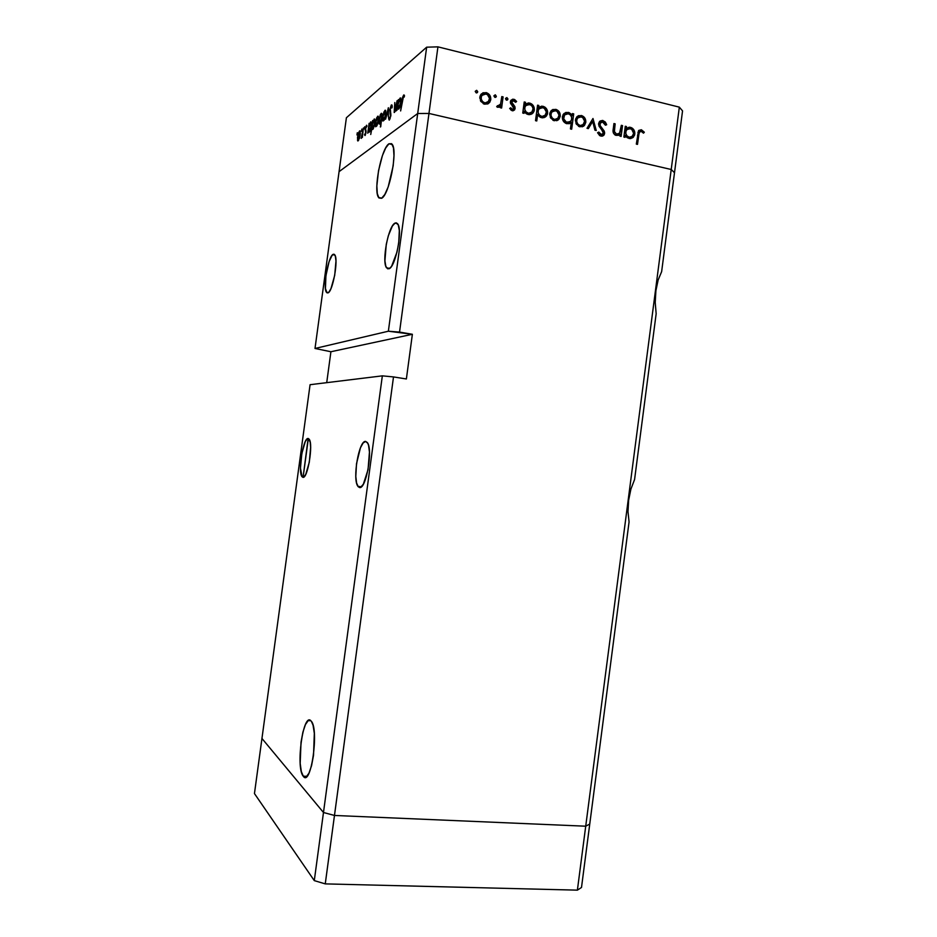<?xml version="1.0" encoding="UTF-8"?>
<svg xmlns="http://www.w3.org/2000/svg" width="937" height="937" viewBox="0 0 937 937"><rect width="100%" height="100%" fill="white"/><g stroke="black" fill="none" stroke-linecap="round" stroke-linejoin="round"><path stroke-width="1.41" d="M323.476 812.496L261.95 738.461L254.454 793.569L310.077 384.697L382.343 375.854L314.293 880.616L254.454 793.569L314.293 880.616L325.256 883.884L314.293 880.616L323.476 812.496L261.95 738.461L323.476 812.496L334.474 815.459L323.476 812.496L261.95 738.461L310.077 384.697L382.343 375.854L323.476 812.496L334.474 815.459L325.256 883.884L393.505 376.92L382.343 375.854L393.505 376.92L334.474 815.459L323.476 812.496M589.748 824.045L585.719 826.2L334.474 815.459L585.719 826.2L334.474 815.459L585.719 826.2L577.391 890.15L325.256 883.884L577.391 890.15L671.22 169.492L428.97 113.447L417.703 113.506L388.363 331.218L315.008 348.47L339.065 171.658L417.703 113.506L339.065 171.658L315.008 348.47L330.913 351.738L326.72 382.659L330.913 351.738L315.008 348.47L388.363 331.218L399.537 332.085L428.97 113.447L417.703 113.506L388.363 331.218L412.374 334.286L406.377 378.97L393.505 376.92L406.377 378.97L412.374 334.286L330.913 351.738L412.374 334.286L399.537 332.085L428.97 113.447L671.22 169.492L428.97 113.447L671.22 169.492L585.719 826.2L589.748 824.045L585.719 826.2L589.748 824.045L581.502 887.468L577.391 890.15L581.502 887.468L629.067 521.921L627.989 511.637L628.633 500.229L630.917 489.079L634.583 479.498L656.158 313.754L655.221 302.428L655.9 290.716L658.137 280.034L661.639 271.636L674.499 172.736L671.22 169.492L679.337 107.146L437.93 46.85L428.97 113.447L437.93 46.85L679.337 107.146L682.546 110.894L674.499 172.736L671.22 169.492L674.499 172.736L682.546 110.894L679.337 107.146L671.22 169.492L674.499 172.736L661.639 271.636L658.137 280.034L655.9 290.716L655.221 302.428L656.158 313.754L634.583 479.498L630.917 489.079L628.633 500.229L627.989 511.637L629.067 521.921L589.748 824.045M302.862 477.308L301.96 476.64C297.72 471.744 303.283 437.333 308.132 438.481L303.084 477.32L308.355 438.516L307.231 438.809L305.275 441.596L301.796 453.672L300.472 468.137L302.065 476.781L303.752 477.085L305.72 474.438L309.304 462.222L310.639 447.394L310.147 441.901L308.132 438.481L309.175 439.184C313.485 444.033 307.617 479.334 302.862 477.308L302.956 477.32M359.421 487.486L357.922 486.35C352.195 479.439 358.93 440.039 365.641 441.421L363.064 443.037L360.429 447.863L356.505 463.745L355.802 476.488L356.599 483.035L358.297 486.83L360.675 487.252L363.357 484.183L368.03 469.718L369.447 452.056L368.581 445.508L367.784 443.306L365.641 441.421L367.374 442.592C373.219 449.502 365.992 490.086 359.421 487.486L359.585 487.509M388.937 268.778L386.524 267.806C381.535 261.646 388.422 225.524 395.109 223.065L397.44 223.521L395.109 223.065L392.345 226.063L388.305 235.819L386.255 244.393L384.92 260.873L385.845 266.377L387.719 268.837L390.284 267.83L391.701 266.026L397.019 252.006L398.729 242.882L399.326 230.525L398.307 225.067L396.351 222.842L395.109 223.065L397.757 223.943C402.863 230.162 395.484 267.432 388.937 268.778M327.927 292.894L326.463 292.309C322.668 287.846 328.278 255.988 333.174 254.314L334.568 254.583L332.202 255.145L329.11 261.575L325.924 275.677L325.432 288.584L327.072 292.883L328.899 292.157L330.984 288.584L334.708 275.314L335.973 260.978L335.376 256.258L334.052 254.22L333.174 254.314L334.778 254.852C338.655 259.303 332.729 292.051 327.927 292.894M388.949 143.783L392.322 144.532L388.949 143.783L385.704 147.964L382.437 155.554L378.525 170.675L376.85 185.854L377.295 193.572L378.935 197.953L381.57 198.304L378.595 197.496C373.102 190.738 381.218 148.327 388.949 143.783L392.252 144.415C397.897 151.244 389.089 195.353 381.57 198.304L384.814 194.474L388.176 186.967L393.165 165.872L393.985 155.647L393.458 147.859L391.678 143.712L388.949 143.783M303.389 776.41L303.19 776.164C295.53 767.262 303.225 712.097 310.908 720.776L308.238 720.576L305.427 724.594L302.909 732.137L301.035 742.104L300.18 763.374L301.327 771.584L303.389 776.41L306.059 777.042L308.929 773.283L311.564 765.646L313.52 755.327L314.328 733.366L313.063 725.238L311.389 721.326C319.201 730.028 310.908 787.057 303.389 776.41L306.68 776.586L303.389 776.41M621.336 125.324L622.531 125.617L621.126 136.404L619.919 136.123L620.177 134.167L618.35 135.373L615.187 135.057L613.395 132.995L613.067 131.028L613.946 123.543L615.152 123.836L614.367 131.906L616.546 134.143L618.76 133.827L620.13 132.363L621.336 125.324L619.544 133.206L616.546 134.143L614.297 131.414L615.152 123.836L613.946 123.543L613.22 129.072C612.552 132.176 613.536 134.296 616.171 135.42L620.177 134.167L619.919 136.123L621.126 136.404L622.531 125.617L621.219 126.237L622.531 125.617L621.336 125.324M598.591 123.602L600.137 121.014L602.608 120.44L605.337 122.044L606.544 124.387L605.419 125.218L602.538 121.986L599.961 123.309L600.207 125.734L604.588 132.187L604.201 134.741L602.749 135.994L599.774 135.666L597.56 132.738L598.79 132.082L601.542 134.682L603.405 133.206L602.924 131.309L599.094 126.296L598.591 123.602L603.405 133.206L601.179 134.612L598.79 132.082L597.56 132.738L600.84 136.111L603.791 135.291L604.634 133.429L604.166 130.993L600.09 125.499L600.371 122.665L602.784 122.044L605.419 125.218L606.661 124.75L602.983 120.522L601.097 121.459L602.315 121.962L601.097 121.459L602.983 120.522L599.481 121.587L598.591 123.602M592.98 118.507L596.248 130.501L594.925 130.184L592.676 121.482L588.331 128.615L587.007 128.299L592.98 118.507L587.007 128.299L588.331 128.615L592.676 121.482L594.925 130.184L596.248 130.501L592.98 118.507M585.801 122.372L583.493 126.237L579.347 126.659L576.044 123.625L575.681 118.812L578.352 115.719L581.877 115.661L584.817 118.003L585.801 122.372C585.953 118.847 584.477 116.563 581.362 115.509L576.7 116.984L575.447 119.889L576.302 124.106L579.874 126.811L583.927 125.909L582.076 126.846L584.501 125.347L585.801 122.372L584.313 123.134L585.801 122.372M560.244 116.258L557.902 120.147L553.697 120.568L550.359 117.512L549.984 112.663L552.689 109.547L556.262 109.488L559.248 111.866L560.244 116.258C560.408 112.709 558.909 110.414 555.746 109.348L550.921 110.941L549.738 113.752L550.616 117.992L554.235 120.721L558.347 119.819L556.719 120.709L559.026 119.151L560.244 116.258L558.71 117.102L560.244 116.258M524.287 111.304L524.017 113.354L522.752 113.049L524.228 101.957L525.493 102.274L525.235 104.183L528.515 102.929L531.724 103.995L534.219 107.825L534.067 111.222L532.181 113.787L529.218 114.689L525.88 113.424L524.287 111.304L528.163 114.537L533.235 112.791L534.313 110.121C534.477 106.549 532.942 104.206 529.721 103.082L525.235 104.183L525.493 102.274L524.228 101.957L522.752 113.049L524.017 113.354L524.287 111.304L522.869 112.147L524.287 111.304M476.652 90.315L477.694 91.627L476.546 92.904L475.258 91.557L476.652 90.315L475.27 91.311L476.301 92.88L477.483 92.423L476.265 92.868L477.683 91.885L476.652 90.315L475.27 91.276L476.652 90.315M490.777 99.662L488.353 103.609L483.984 104.019L480.505 100.88L480.119 95.937L482.93 92.786L486.631 92.74L489.735 95.176L490.777 99.662C490.941 96.042 489.383 93.688 486.092 92.587L480.833 94.508L479.861 97.05L480.786 101.383L484.546 104.183L487.943 103.855L489.77 102.285L490.777 99.662L489.196 100.692L490.777 99.662M495.322 94.813L496.352 96.37L495.216 97.389L493.94 96.054L495.322 94.813L493.951 95.797L494.982 97.354L496.142 96.933L494.888 97.331L496.352 96.37L495.322 94.813L493.975 95.703L495.322 94.813M501.81 96.57L503.099 96.886L501.611 108.036L500.323 107.732L500.545 106.08L497.453 107.216L496.68 106.666L497.547 105.647L498.988 105.951L500.569 104.089L501.81 96.57L500.569 104.089L496.68 106.666L497.746 107.31L500.545 106.08L500.323 107.732L501.611 108.036L503.099 96.886L501.646 97.823L503.099 96.886L501.81 96.57M506.87 97.589L507.901 98.889L506.776 100.165L505.5 98.83L506.87 97.589L505.512 98.572L506.53 100.13L507.678 99.709L506.413 100.083L507.889 99.146L506.87 97.589L505.547 98.444L506.87 97.589M515.116 108.434L514.448 110.016L512.644 110.8L509.658 108.505L510.653 107.767L512.562 109.395L513.781 108.469L510.372 102.672L510.759 100.552L512.644 99.205L514.671 99.568L516.603 101.477L515.631 102.309L513.031 100.61L511.696 101.817L511.93 103.257L514.729 106.326L515.116 108.434L514.87 106.607L511.661 101.992L513.722 100.646L515.631 102.309L516.603 101.477L513.839 99.263L510.946 100.259L510.372 101.746L510.63 103.585L513.617 107.087L513.57 108.868L512.293 109.36L510.653 107.767L509.658 108.505L512.106 110.73L514.554 109.887L515.116 108.434L513.476 109.43L515.116 108.434M537.651 114.384L536.772 120.978L535.519 120.674L537.569 105.178L538.834 105.483L538.576 107.392L541.832 106.127L545.018 107.193L547.501 110.999L547.349 114.396L545.463 116.949L542.535 117.851L539.22 116.539L537.651 114.384L541.481 117.699L546.47 116.012L547.595 113.295C547.747 109.734 546.224 107.404 543.038 106.291L538.576 107.392L538.834 105.483L537.569 105.178L535.519 120.674L536.772 120.978L537.651 114.384L536.245 115.192L537.651 114.384M572.202 115.591L572.46 113.564L573.702 113.869L571.675 129.212L570.434 128.931L571.277 122.524L569.251 123.707L565.878 123.379L563.383 121.178L562.317 117.921L563.055 114.689L565.761 112.475L569.017 112.569L571.535 114.443L572.202 115.591L568.419 112.393L563.535 114.009L562.376 116.774C562.223 120.323 563.734 122.642 566.885 123.731L571.277 122.524L570.434 128.931L571.675 129.212L573.702 113.869L572.46 113.564L572.202 115.591L571.23 116.106L572.202 115.591M625.319 135.35L625.061 137.341L623.866 137.06L625.272 126.272L626.478 126.565L626.232 128.428L629.336 127.174L632.37 128.205L634.724 131.906L634.572 135.209L632.78 137.716L629.98 138.606L626.818 137.399L625.319 135.35L628.985 138.465L633.4 137.177L634.806 134.143C634.958 130.665 633.517 128.392 630.472 127.327L626.232 128.428L626.478 126.565L625.272 126.272L623.866 137.06L625.061 137.341L625.319 135.35L624.007 135.947L625.319 135.35M641.107 131.25L639.175 132.492L637.5 144.38L636.317 144.099L638.507 130.77L641.376 129.751L644.34 132.222L643.496 133.183L641.107 131.25L643.496 133.183L644.34 132.222L641.376 129.751L638.8 130.407L636.317 144.099L637.5 144.38L638.788 134.6L637.476 135.186L638.788 134.6L639.655 131.672L641.107 131.25M426.651 47.19L346.397 117.746L339.065 171.658L417.703 113.506L426.651 47.19L437.93 46.85L426.651 47.19L417.703 113.506L428.97 113.447L417.703 113.506L339.065 171.658L346.397 117.746L426.651 47.19M397.124 100.622L396.07 110.964L395.953 109.348L394.184 112.499L394.793 102.52L394.723 111.023L396.023 108.001L397.124 100.622L394.723 111.023L394.793 102.52L394.489 112.381L395.953 109.348L396.07 110.964L397.124 100.622M389.722 109.746L391.303 105.026L392.064 105.202L392.263 107.041L391.807 108.048L391.221 106.396L390.284 108.423L390.893 115.298L389.195 120.123L388.586 118.46L389.042 117.312L389.71 118.413L390.483 115.965L389.722 109.746L390.448 116.235L389.593 118.53L389.042 117.312L388.586 118.46L389.359 120.03L390.823 115.883L390.085 109.477L391.221 106.396L391.807 108.048L392.263 107.041L391.42 104.921L392.006 105.049L389.722 109.746M388.351 107.732L388.351 117.031L387.988 110.543L385.587 119.21L388.351 107.732L385.587 119.21L387.988 110.543L388.351 117.031L388.351 107.732M385.728 114.443L384.498 119.362L382.928 121.084L382.636 117.359L383.959 111.89L385.458 110.238L385.728 114.443L385.587 110.379L384.92 110.343L382.694 116.856L382.846 120.978L384.826 118.437L385.728 114.443M378.372 120.323L377.166 125.136L375.667 126.8L375.397 123.134L376.686 117.769L378.126 116.176L378.372 120.323L378.243 116.305L377.611 116.27L375.456 122.642L375.585 126.706L377.494 124.223L378.372 120.323M368.335 131.133L369.096 123.321L369.201 124.773L370.829 121.857L371.45 124.117L370.783 128.603L369.447 131.976L368.51 132.094L368.335 131.133L369.155 132.281L371.286 126.026L371.146 122.033L369.201 124.773L369.096 123.321L367.761 133.218L368.335 131.133L369.764 131.449L368.335 131.133M357.29 132.738L356.95 134.951L357.29 132.738M360.218 134.799L357.957 140.995L357.477 137.833L358.719 132.293L360.031 130.829L360.335 133.839L359.562 130.899L357.583 136.907L357.688 140.843L359.398 138.512L360.218 134.799M361.823 129.072L361.471 131.309L361.823 129.072M363.38 127.959L362.373 137.458L362.244 136.275L361.26 138.395L363.38 127.959L361.167 138.266L362.244 136.275L362.373 137.458L363.38 127.959M364.669 126.764L364.306 129.025L364.669 126.764M366.027 132.433L365.149 135.396L364.516 134.682L365.653 132.995L365.313 128.51L366.636 125.242L365.559 128.966L366.027 132.433L365.606 128.486L367.011 126.05L366.437 125.335L365.278 128.791L365.688 132.738L364.516 134.682L365.008 135.537L366.027 132.433M371.884 128.252L372.633 120.463L372.739 121.927L374.39 118.964L375.034 121.236L374.355 125.769L372.996 129.189L372.048 129.247L371.884 128.252L372.703 129.493L374.859 123.169L374.718 119.151L372.739 121.927L372.633 120.463L370.736 134.483L371.884 128.252L373.359 128.592L371.884 128.252M382.062 114.513L380.375 126.999L381.183 121.002L379.462 124.106L378.899 120.358L380.363 114.619L381.347 113.272L381.956 113.799L381.183 113.377L378.97 119.842L379.11 123.907L381.183 121.002L380.727 126.729L382.062 114.513M397.593 108.001L398.389 99.603L398.53 101.137L400.673 97.952L401.165 100.259L400.286 105.647L398.576 109.16L397.593 108.001L398.576 109.16C399.619 108.071 400.427 105.787 400.989 102.32L400.813 98.116L400.087 98.057L398.53 101.137L398.389 99.603L396.948 110.273L397.593 108.001L399.209 108.364L397.593 108.001M403.472 96.499L400.626 110.941L402.594 97.343L403.695 94.965L404.526 95.808L404.14 97.143L403.472 96.499L404.14 97.143L404.526 95.808L403.695 94.965L401.973 100.973L400.626 110.941L403.472 96.499M358.66 140.316L357.465 140.058L358.66 140.316M360.171 131.039L359.562 130.899L360.171 131.039M358.379 139.695L357.887 136.661L359.41 132.082L360.171 135.104L358.379 139.695L359.855 135.432L359.597 131.988L358.004 135.9L358.379 139.695M365.418 134.881L364.516 134.682L365.418 134.881M366.121 131.344L365.477 131.203L366.121 131.344M365.992 130.395L365.196 130.208L365.992 130.395M371.204 122.138L370.56 121.986L371.204 122.138M369.319 131.063L368.768 127.994L370.384 123.215L371.239 126.343L369.319 131.063L370.888 126.671L370.583 123.122L368.885 127.198L369.319 131.063M374.777 119.257L374.121 119.104L374.777 119.257M372.867 128.264L372.294 125.171L373.945 120.346L374.812 123.497L372.867 128.264L373.453 128.392L372.867 128.264L374.46 123.825L374.144 120.241L372.352 124.773L372.867 128.264M376.639 126.214L375.35 125.921L376.639 126.214M378.314 116.434L377.611 116.27L378.314 116.434M376.358 125.511L375.796 122.36L377.447 117.512L378.325 120.65L376.358 125.511L376.955 125.64L376.358 125.511L377.962 120.99L377.658 117.406L375.854 121.962L376.358 125.511M379.274 119.913L379.38 122.524L380.504 122.841L379.438 122.642L379.321 119.573L381.019 114.63L381.933 117.828L379.918 122.7L381.628 117.757L381.019 114.63L379.274 119.959M381.874 113.541L381.183 113.377L381.874 113.541M383.924 120.498L382.601 120.205L383.924 120.498M383.01 116.938L383.655 119.76L383.057 116.563L384.756 111.608L385.681 114.794L383.655 119.76L384.264 119.901L383.655 119.76L385.072 116.364L385.306 111.749L384.018 112.78L383.01 116.961M385.657 110.519L384.92 110.343L385.657 110.519M391.572 106.467L392.24 106.595M390.097 118.8L388.586 118.46L390.097 118.8M390.881 113.787L390.061 113.6L390.881 113.787M400.884 98.244L400.087 98.057L400.884 98.244M398.752 107.849L398.061 104.604L399.9 99.381L400.931 102.695L398.752 107.849L399.396 108.001L398.752 107.849L400.603 102.613L400.134 99.263L398.12 104.183L398.014 107.357L398.752 107.849M404.28 95.105L403.695 94.965L404.28 95.105M475.258 91.439L476.148 92.822L475.258 91.439M481.419 93.829L484.534 93.653L486.092 92.587L484.534 93.653L485.202 93.852L481.419 93.829M489.231 100.376L487.568 104.019L489.231 100.376M479.826 97.507L482.157 95.094L479.826 97.507M486.608 102.965L483.738 103.937L486.842 102.73M484.734 102.812C482.239 101.922 481.044 100.107 481.161 97.354L479.814 98.268L481.934 95.387L485.916 93.969C488.423 94.801 489.606 96.593 489.489 99.345L488.739 101.313L483.316 103.749L488.177 101.934L489.524 98.455L487.474 94.66L485.097 93.841L482.789 94.508L481.36 96.511L481.243 99.135L482.602 101.594L484.734 102.812M493.951 95.937L494.759 97.284L493.951 95.937M500.721 103.656L500.381 106.186L500.721 103.656M498.917 107.275L500.545 106.08L498.917 107.275M496.868 106.83L498.179 105.998L496.868 106.83M497.758 106.783L498.613 106.033M505.512 98.725L506.273 100.036L505.512 98.725M510.993 110.156L512.293 109.36L510.993 110.156M511.661 110.133L512.715 109.383M510.958 100.247L513.839 99.263L512.199 100.294L513.043 100.61L511.005 100.236M515.537 102.156L516.603 101.477L515.537 102.156M511.297 101.653L511.965 101.231M510.384 102.789L511.661 101.992L510.384 102.789M510.759 103.831L511.86 103.14L510.759 103.831M512.082 105.401L513.289 104.663L512.082 105.401M513.722 107.31L514.87 106.607L513.722 107.31M513.511 108.938L512.984 110.789L513.511 108.938M524.064 103.14L525.493 102.274L524.064 103.14M523.818 105.049L525.235 104.183L523.818 105.049M525.247 104.183L528.035 104.101L529.721 103.082L528.035 104.101L528.749 104.323L525.634 104.066M532.684 111.081L534.313 110.121L532.684 111.081M532.591 111.257L530.892 114.455L532.591 111.257M523.502 107.345L525.774 105.483L523.502 107.345M529.721 113.611L527.285 114.255L530.237 113.166M523.584 111.726L523.104 110.343L523.584 111.726M528.327 113.166C525.821 112.346 524.626 110.554 524.755 107.778L523.338 108.633L524.755 107.778L525.587 105.694L529.499 104.429C531.947 105.284 533.141 107.076 533.059 109.805L532.169 111.901L526.828 114.045L531.771 112.335L533.083 108.797L532.239 106.408L530.283 104.71L526.383 104.956L524.943 106.935L524.825 109.57L526.102 111.913L528.327 113.166M537.428 106.303L538.834 105.483L537.428 106.303M537.17 108.212L538.576 107.392L537.17 108.212M538.634 107.333L543.038 106.291L541.317 107.286L542.043 107.521L538.927 107.251M546.002 114.197L547.595 113.295L546.002 114.197M545.814 114.56L544.092 117.64L545.814 114.56M539.138 108.645L536.878 110.402L538.716 108.774M542.98 116.762L540.602 117.418L543.46 116.352M536.854 114.829L536.444 113.67L536.854 114.829M541.645 116.34C539.15 115.52 537.979 113.74 538.096 110.976L536.69 111.784L538.096 110.976L538.962 108.844L542.804 107.626C545.24 108.481 546.423 110.261 546.341 112.979L545.416 115.122L540.134 117.184L545.065 115.497L546.365 111.983L544.327 108.329L541.996 107.521L539.712 108.153L538.283 110.133L538.166 112.745L539.443 115.087L541.645 116.34M551.495 110.343L555.746 109.348L553.99 110.332L554.786 110.589L551.495 110.343M558.393 117.722L556.637 120.721L558.393 117.722M552.104 111.655L549.808 113.365L551.495 111.843M555.981 119.467L553.334 120.44L556.028 119.409M554.423 119.374C552.022 118.519 550.874 116.75 550.991 114.045L549.679 114.771L550.991 114.045L551.928 111.854L555.571 110.695C557.983 111.515 559.12 113.26 559.002 115.954L558.089 118.144L552.889 120.217L557.738 118.507L559.049 115.087L557.07 111.374L554.786 110.589L552.561 111.245L551.179 113.213L551.061 115.778L552.373 118.191L554.423 119.374M572.331 114.607L573.702 113.869L572.331 114.607M571.769 115.825L571.605 117.031L571.769 115.825M571.101 120.873L570.844 122.747L571.101 120.873M569.462 123.637L571.277 122.524L569.462 123.637M564.144 113.4L568.419 112.393L566.639 113.377L567.447 113.635L564.144 113.4M568.349 122.806L565.995 123.438L568.818 122.419M564.777 114.677L563.453 115.263M568.255 113.74C570.703 114.56 571.863 116.329 571.734 119.058L570.797 121.283L567.096 122.384C564.695 121.552 563.535 119.784 563.617 117.078L562.317 117.781L563.617 117.078L564.554 114.911L568.255 113.74L564.566 114.911L563.711 118.823L566.323 122.126L570.141 121.857L571.558 119.901L571.675 117.301L570.422 114.982L568.255 113.74M577.251 116.434L581.362 115.509L579.546 116.469L580.378 116.738L577.508 116.387M583.833 124.035L582.088 126.835L583.833 124.035M577.087 117.968L576.407 118.355M581.49 125.535L579.019 126.507L581.502 125.535M580.062 125.476C577.684 124.633 576.56 122.864 576.677 120.182L575.388 120.861L576.677 120.182L577.672 117.921L581.198 116.856C583.564 117.652 584.7 119.397 584.571 122.068L583.587 124.328L578.48 126.272L583.025 124.855L584.618 121.213L582.662 117.523L580.413 116.738L578.223 117.394L576.864 119.35L576.747 121.904L578.035 124.293L580.062 125.476M591.61 120.732L591.915 121.869L591.61 120.732M590.814 122.419L592.676 121.482L590.814 122.419L587.206 128.357L590.814 122.419M600.195 122.899L598.602 123.497M598.579 124.527L599.797 123.918L598.579 124.527M598.989 126.038L600.09 125.499L598.989 126.038M601.027 129.025L602.222 128.451L601.027 129.025M603.053 131.531L604.166 130.993L603.053 131.531M602.854 134.284L604.634 133.429L602.854 134.284M601.929 136.17L602.737 134.366L601.905 136.193L603.791 135.291M599.446 135.443L601.179 134.612L599.446 135.443M599.633 135.572L601.882 134.682M599.692 121.377L601.097 121.459L599.692 121.377M600.394 135.502L599.668 135.572M619.767 132.96L619.568 134.459L619.767 132.96M618.209 135.408L620.177 134.167L618.209 135.408M613.817 124.48L615.152 123.836L613.817 124.48M613.161 129.552L614.485 128.919L613.161 129.552M613.126 131.976L614.297 131.414L613.126 131.976M614.941 134.905L616.546 134.143L614.941 134.905M616.101 135.033L617.506 134.225M625.155 127.186L626.478 126.565L625.155 127.186M624.909 129.048L626.232 128.428L624.909 129.048M626.548 128.158L630.472 127.327L628.528 128.24L629.395 128.533L626.548 128.158M633.389 134.787L634.806 134.143L633.389 134.787M632.627 136.064L630.894 138.547L632.627 136.064M626.783 129.493L624.698 130.7L626.045 129.704M629.348 137.891L630.402 137.224M629.137 137.142C626.771 136.357 625.647 134.623 625.775 131.93L624.452 132.539L625.775 131.93L626.818 129.587L630.261 128.638C632.58 129.447 633.693 131.18 633.623 133.839L632.487 136.216L627.497 137.88L632.065 136.579L633.658 133.359L631.702 129.318L629.488 128.533L627.31 129.165L625.951 131.098L625.834 133.651L627.04 135.935L629.137 137.142M638.659 130.559L641.376 129.751L639.397 130.665L640.615 131.203L638.659 130.559M643.122 132.761L644.34 132.222L643.122 132.761M301.96 476.64L303.998 476.898M357.922 486.35L361.342 486.795M386.524 267.806L389.616 268.392M326.463 292.309L328.372 292.649M381.804 198.164L378.595 197.496M306.926 776.351L303.19 776.164M369.248 131.11L369.869 131.25M370.841 123.274L371.439 123.403M372.797 128.31L373.418 128.451M374.413 120.393L375.023 120.533M376.299 125.546L376.932 125.687M377.927 117.558L378.525 117.699M381.523 114.677L382.331 114.853M379.86 122.735L380.481 122.876M383.584 119.807L384.24 119.948M385.271 111.667L385.88 111.808M389.558 118.554L390.143 118.683M394.618 111.093L395.262 111.245M398.658 107.919L399.361 108.083M400.462 99.451L401.153 99.615M477.483 92.423L476.828 92.892M489.77 102.285L488.189 103.316M481.934 95.387L480.376 96.441M496.142 96.933L495.462 97.378M507.678 99.709L506.987 100.154M514.554 109.887L513.089 110.777M533.235 112.791L531.537 113.775M525.587 105.694L523.912 106.701M546.47 116.012L544.737 116.984M538.962 108.844L537.252 109.84M559.026 119.151L557.257 120.112M551.928 111.854L550.183 112.838M564.554 114.911L562.786 115.883M584.501 125.347L582.673 126.272M577.672 117.921L575.857 118.882M600.371 122.665L598.591 123.555M633.4 137.177L631.444 138.055M626.818 129.587L624.874 130.501M639.655 131.672L637.898 132.468"/></g></svg>
